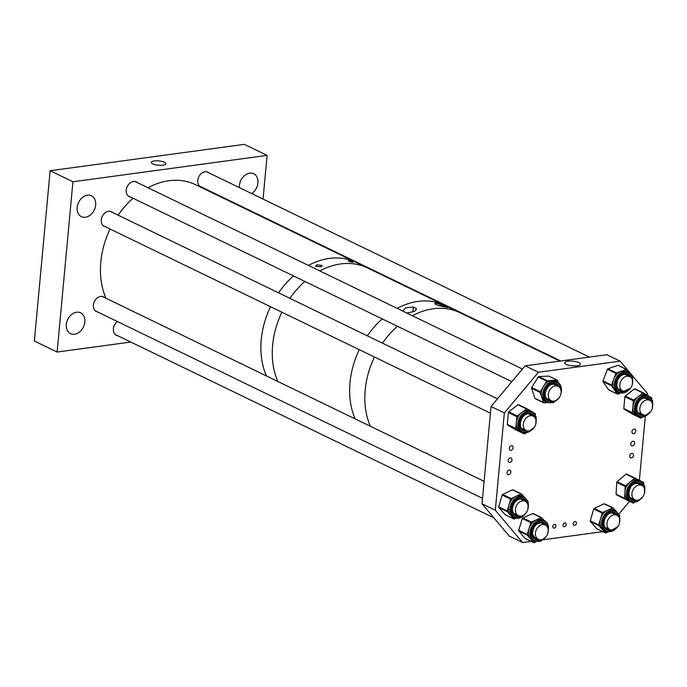 <?xml version="1.0" encoding="UTF-8"?>
<svg xmlns="http://www.w3.org/2000/svg" width="687" height="687" viewBox="0 0 687 687"><rect width="100%" height="100%" fill="white"/><g stroke="black" fill="none" stroke-linecap="round" stroke-linejoin="round"><path stroke-width="1.03" d="M154.257 160.938A7.359 2.164 5.3 0 0 151.303 162.424A7.359 2.164 5.3 0 0 155.322 164.717A7.359 2.164 5.3 0 0 162.999 165.172A7.359 2.164 5.3 0 0 165.945 163.781A7.359 2.164 5.3 0 0 162.08 161.428A7.359 2.164 5.3 0 0 154.257 160.938M130.487 197.006A8.184 6.149 -64.2 0 1 129.216 196.602A8.184 6.149 -64.2 0 1 126.236 190.127A8.184 6.149 -64.2 0 1 136.344 181.883A8.184 6.149 -64.2 0 1 137.452 182.63M202.03 187.293A8.184 6.149 -64.2 0 1 200.759 186.89A8.184 6.149 -64.2 0 1 197.779 180.415A8.184 6.149 -64.2 0 1 207.886 172.162A8.184 6.149 -64.2 0 1 208.994 172.909M105.523 226.822A8.184 6.149 -64.2 0 1 104.252 226.418A8.184 6.149 -64.2 0 1 101.272 219.943A8.184 6.149 -64.2 0 1 111.38 211.69A8.184 6.149 -64.2 0 1 112.488 212.446M117.623 335.668A8.184 6.149 -64.2 0 1 116.352 335.265A8.184 6.149 -64.2 0 1 113.381 328.79A8.184 6.149 -64.2 0 1 117.374 321.525M97.623 311.967A8.184 6.149 -64.2 0 1 96.352 311.563A8.184 6.149 -64.2 0 1 93.372 305.088A8.184 6.149 -64.2 0 1 103.479 296.836A8.184 6.149 -64.2 0 1 104.587 297.583M84.827 321.98A11.585 8.699 -64.2 0 1 70.521 333.667A11.585 8.699 -64.2 0 1 66.304 324.496A11.585 8.699 -64.2 0 1 80.619 312.808A11.585 8.699 -64.2 0 1 84.827 321.98M95.682 204.975A11.585 8.699 -64.2 0 1 81.375 216.654A11.585 8.699 -64.2 0 1 77.159 207.491A11.585 8.699 -64.2 0 1 91.474 195.804A11.585 8.699 -64.2 0 1 95.682 204.975M239.394 187.628A11.585 8.699 -64.2 0 1 239.411 185.447A11.585 8.699 -64.2 0 1 253.718 173.759A11.585 8.699 -64.2 0 1 257.934 182.931A11.585 8.699 -64.2 0 1 251.725 193.597M72.925 181.763L267.114 155.382L244.332 144.356L50.142 170.737L34.35 341.018L57.133 352.045L72.925 181.763L50.142 170.737M130.779 342.04L57.133 352.045M267.114 155.382L263.052 199.084M316.905 264.83L322.418 265.526L320.949 266.796L315.513 266.255L316.905 264.83M349.245 260.811C352.534 261.756 353.487 262.211 352.087 262.185C348.721 261.318 347.777 260.862 349.245 260.811L348.3 260.828M352.972 262.228L352.087 262.185M261.24 339.722A76.695 57.614 -64.2 0 1 270.506 306.703A76.695 57.614 -64.2 0 0 268.789 310.481A76.695 57.614 -64.2 0 0 266.436 375.944A76.695 57.614 -64.2 0 1 261.24 339.722M278.536 292.834A76.695 57.614 -64.2 0 1 293.469 275.916A76.695 57.614 -64.2 0 0 278.536 292.834M147.98 187.731A76.695 57.614 -64.2 0 1 195.537 184.683L355.978 262.365A76.695 57.614 -64.2 0 0 308.429 265.405A76.695 57.614 -64.2 0 1 355.978 262.365L559.922 361.104M272.627 345.235A76.695 57.614 -64.2 0 1 281.893 312.216A76.695 57.614 -64.2 0 0 277.823 381.457A76.695 57.614 -64.2 0 1 272.627 345.235M289.931 298.356A76.695 57.614 -64.2 0 1 304.856 281.43A76.695 57.614 -64.2 0 0 289.931 298.356M319.816 270.918A76.695 57.614 -64.2 0 1 367.373 267.878A76.695 57.614 -64.2 0 0 319.816 270.918M415.944 310.043L416.099 308.36L416.348 309.176M402.814 311.108L405.613 307.785L413.342 307.029L416.099 308.36C416.769 309.468 415.918 310.558 413.557 311.632L406.747 313.006M435.06 304.075C434.364 303.319 435.129 303.122 437.361 303.474L447.847 307.544L437.817 305.406L434.777 303.628M350.001 382.693A76.695 57.614 -64.2 0 1 359.267 349.674A76.695 57.614 -64.2 0 0 355.196 418.915A76.695 57.614 -64.2 0 1 350.001 382.693M367.305 335.814A76.695 57.614 -64.2 0 1 382.23 318.888A76.695 57.614 -64.2 0 0 367.305 335.814M397.189 308.386A76.695 57.614 -64.2 0 1 444.747 305.337A76.695 57.614 -64.2 0 0 397.189 308.386M365.192 390.053A76.695 57.614 -64.2 0 1 374.449 357.025A76.695 57.614 -64.2 0 0 370.387 426.266A76.695 57.614 -64.2 0 1 365.192 390.053M382.487 343.165A76.695 57.614 -64.2 0 1 397.412 326.239A76.695 57.614 -64.2 0 0 382.487 343.165M412.372 315.737A76.695 57.614 -64.2 0 1 459.929 312.688A76.695 57.614 -64.2 0 0 455.859 310.971A76.695 57.614 -64.2 0 0 412.372 315.737M427.323 453.119A76.695 57.614 -64.2 0 1 426.369 453.377M412.887 311.907L413.342 307.029M507.032 472.604A2.396 1.803 115.8 0 0 507.908 474.502A2.396 1.803 115.8 0 0 510.87 472.089A2.396 1.803 115.8 0 0 509.994 470.191A2.396 1.803 115.8 0 0 507.032 472.604M508.165 460.445A2.396 1.803 115.8 0 0 509.033 462.342A2.396 1.803 115.8 0 0 511.995 459.921A2.396 1.803 115.8 0 0 511.128 458.023A2.396 1.803 115.8 0 0 508.165 460.445M509.29 448.285A2.396 1.803 115.8 0 0 510.166 450.183A2.396 1.803 115.8 0 0 513.12 447.761A2.396 1.803 115.8 0 0 512.253 445.863A2.396 1.803 115.8 0 0 509.29 448.285M629.678 455.945A2.396 1.803 115.8 0 0 630.546 457.843A2.396 1.803 115.8 0 0 633.508 455.429A2.396 1.803 115.8 0 0 632.641 453.532A2.396 1.803 115.8 0 0 629.678 455.945M630.803 443.785A2.396 1.803 115.8 0 0 631.679 445.683A2.396 1.803 115.8 0 0 634.642 443.261A2.396 1.803 115.8 0 0 633.766 441.363A2.396 1.803 115.8 0 0 630.803 443.785M631.937 431.616A2.396 1.803 115.8 0 0 632.804 433.514A2.396 1.803 115.8 0 0 635.767 431.101A2.396 1.803 115.8 0 0 634.891 429.203A2.396 1.803 115.8 0 0 631.937 431.616M567.848 361.233A7.909 2.327 -174.7 0 1 576.316 361.774A7.909 2.327 -174.7 0 1 580.412 364.325A7.909 2.327 -174.7 0 1 577.243 365.785A7.909 2.327 -174.7 0 1 569.042 365.304A7.909 2.327 -174.7 0 1 564.671 362.865A7.909 2.327 -174.7 0 1 567.848 361.233M552.786 526.44A1.992 1.494 115.8 0 0 553.516 528.02A1.992 1.494 115.8 0 0 555.972 526.002A1.992 1.494 115.8 0 0 555.251 524.43A1.992 1.494 115.8 0 0 552.786 526.44M563.005 525.048A1.992 1.494 115.8 0 0 563.735 526.628A1.992 1.494 115.8 0 0 566.191 524.619A1.992 1.494 115.8 0 0 565.47 523.039A1.992 1.494 115.8 0 0 563.005 525.048M573.224 523.657A1.992 1.494 115.8 0 0 573.954 525.237A1.992 1.494 115.8 0 0 576.419 523.228A1.992 1.494 115.8 0 0 575.689 521.648A1.992 1.494 115.8 0 0 573.224 523.657M620.146 361.156L606.861 354.724L525.1 365.836L538.385 372.268L620.146 361.156L630.64 373.591M631.233 374.295L647.429 393.479L647.274 395.154M639.374 480.307L645.291 416.502M619.004 513.945L629.575 501.33M522.592 542.55L495.318 510.226L482.025 503.794L509.307 536.118L522.592 542.55L531.103 541.39M543.219 539.75L602.739 531.661M495.318 510.226L504.344 412.921L491.05 406.489L482.025 503.794M538.385 372.268L504.344 412.921M525.1 365.836L491.05 406.489M619.494 393.282A11.559 8.682 -64.2 0 1 618.549 392.912L617.046 392.183A11.559 8.682 -64.2 0 1 614.367 389.838A11.559 8.682 -64.2 0 1 613.74 379.241A11.559 8.682 -64.2 0 1 621.452 371.186A11.559 8.682 -64.2 0 1 626.175 371.014A11.559 8.682 -64.2 0 1 627.119 371.384L628.622 372.114A11.559 8.682 -64.2 0 0 627.678 371.744A11.559 8.682 -64.2 0 0 615.492 379.344A11.559 8.682 -64.2 0 0 618.549 392.912L619.545 393.299L630.546 388.181M609.068 390.01A0.799 0.601 -64.2 0 1 608.639 389.795L603.074 381.637A0.799 0.601 -64.2 0 1 603.031 380.907L607.428 369.331A0.799 0.601 -64.2 0 1 607.961 368.773L617.931 365.355A0.799 0.601 -64.2 0 1 618.377 365.407M619.82 393.376L617.733 394.098A0.799 0.601 -64.2 0 1 617.158 393.917L611.585 385.759A0.799 0.601 -64.2 0 1 611.542 385.029L615.938 373.453A0.799 0.601 -64.2 0 1 616.471 372.895L626.441 369.477A0.799 0.601 -64.2 0 1 627.016 369.658L628.734 372.165M619.777 390.302A8.673 6.518 115.8 0 0 620.455 390.568A8.673 6.518 115.8 0 0 622.328 390.783M629.292 376.399A8.673 6.518 115.8 0 0 627.334 374.69M560.807 394.175L561.348 391.908C561.88 387.064 560.455 383.707 557.08 381.835A11.559 8.682 -64.2 0 0 542.902 392.706A11.559 8.682 -64.2 0 0 547.007 402.634L545.504 401.904A11.559 8.682 -64.2 0 1 541.794 397.447A11.559 8.682 -64.2 0 1 541.399 391.985A11.559 8.682 -64.2 0 1 543.46 386.395L546.689 381.113A0.799 0.601 -64.2 0 1 547.299 380.71L557.123 380.194A0.799 0.601 -64.2 0 1 557.612 380.546L558.299 382.59M535.448 398.7A0.799 0.601 -64.2 0 1 534.958 398.348L531.601 388.31A0.799 0.601 -64.2 0 1 531.712 387.545L538.179 377A0.799 0.601 -64.2 0 1 538.788 376.588L548.612 376.072A0.799 0.601 -64.2 0 1 549.025 376.27M547.058 402.659L543.958 402.822A0.799 0.601 -64.2 0 1 543.469 402.462L540.111 392.432A0.799 0.601 -64.2 0 1 540.222 391.667L543.46 386.395A11.559 8.682 -64.2 0 1 552.211 380.452A11.559 8.682 -64.2 0 1 555.577 381.105L557.08 381.835M557.75 386.12A8.673 6.518 115.8 0 0 555.792 384.411M548.235 400.023A8.673 6.518 115.8 0 0 550.785 400.495M526.053 433.042A11.559 8.682 -64.2 0 1 522.043 432.441L520.54 431.719A11.559 8.682 -64.2 0 1 520.076 431.47A11.559 8.682 -64.2 0 1 516.341 422.574A11.559 8.682 -64.2 0 1 521.837 412.423A11.559 8.682 -64.2 0 1 526.594 410.319A11.559 8.682 -64.2 0 1 530.613 410.92L532.107 411.642A11.559 8.682 -64.2 0 0 528.097 411.049A11.559 8.682 -64.2 0 0 518.316 420.745A11.559 8.682 -64.2 0 0 522.043 432.441L526.233 433.068L534.039 427.718M515.654 429.753A0.799 0.601 -64.2 0 1 515.585 429.719L507.538 424.978A0.799 0.601 -64.2 0 1 507.281 424.36L508.371 412.543A0.799 0.601 -64.2 0 1 508.758 411.839L517.904 404.763A0.799 0.601 -64.2 0 1 518.539 404.677L526.989 408.765M525.538 433.136L524.739 433.755A0.799 0.601 -64.2 0 1 524.104 433.841L516.049 429.1A0.799 0.601 -64.2 0 1 515.791 428.482L516.882 416.666A0.799 0.601 -64.2 0 1 517.268 415.961L526.414 408.885A0.799 0.601 -64.2 0 1 527.049 408.799L530.853 411.032M532.786 415.936A8.673 6.518 115.8 0 0 530.828 414.227A8.673 6.518 115.8 0 0 528.166 413.754M525.881 430.337A8.673 6.518 115.8 0 1 523.296 429.847A8.673 6.518 115.8 0 0 525.821 430.311M533.713 412.724L535.104 413.54A0.799 0.601 -64.2 0 1 535.362 414.158L535.31 414.733M527.942 509.127L528.191 501.733L524.215 496.787A11.559 8.682 -64.2 0 0 513.223 500.471A11.559 8.682 -64.2 0 0 514.142 517.586L512.639 516.856A11.559 8.682 -64.2 0 1 510.544 515.259A11.559 8.682 -64.2 0 1 508.955 505.039A11.559 8.682 -64.2 0 1 511.721 499.741A11.559 8.682 -64.2 0 1 516.092 496.246L521.012 493.953A0.799 0.601 -64.2 0 1 521.613 494.056L523.906 496.641M505.555 514.898A0.799 0.601 -64.2 0 1 505.228 514.743L498.831 507.53A0.799 0.601 -64.2 0 1 498.719 506.817L502.163 495.026A0.799 0.601 -64.2 0 1 502.652 494.417L512.502 489.831A0.799 0.601 -64.2 0 1 513.103 489.934L521.296 493.901M516.023 518.187L514.34 518.96A0.799 0.601 -64.2 0 1 513.739 518.865L507.341 511.652A0.799 0.601 -64.2 0 1 507.229 510.939L510.673 499.148A0.799 0.601 -64.2 0 1 511.171 498.539L516.092 496.246A11.559 8.682 -64.2 0 1 522.713 496.057L524.215 496.787M524.885 501.072A8.673 6.518 115.8 0 0 522.927 499.363A8.673 6.518 115.8 0 1 524.945 501.098M517.981 515.482A8.673 6.518 115.8 0 1 515.396 514.992A8.673 6.518 115.8 0 0 517.921 515.456M547.943 532.837L548.527 527.006C548.063 523.923 546.629 521.742 544.216 520.488A11.559 8.682 -64.2 0 0 534.125 523.168A11.559 8.682 -64.2 0 0 529.995 534.941A11.559 8.682 -64.2 0 0 534.143 541.287L532.648 540.566A11.559 8.682 -64.2 0 1 530.424 538.823A11.559 8.682 -64.2 0 1 528.492 534.22A11.559 8.682 -64.2 0 1 529.024 528.526L530.836 522.644A0.799 0.601 -64.2 0 1 531.343 522.043L541.219 517.689A0.799 0.601 -64.2 0 1 541.82 517.8L543.992 520.377M525.375 538.574A0.799 0.601 -64.2 0 1 525.031 538.402L518.788 530.999A0.799 0.601 -64.2 0 1 518.694 530.287L522.326 518.522A0.799 0.601 -64.2 0 1 522.824 517.921L532.708 513.567A0.799 0.601 -64.2 0 1 533.301 513.678M535.903 541.863L534.143 542.644A0.799 0.601 -64.2 0 1 533.541 542.524L527.298 535.121A0.799 0.601 -64.2 0 1 527.204 534.409L529.024 528.526A11.559 8.682 -64.2 0 1 536.281 519.87A11.559 8.682 -64.2 0 1 542.713 519.767L544.216 520.488M544.885 524.774A8.673 6.518 115.8 0 0 542.928 523.073A8.673 6.518 115.8 0 1 544.946 524.808M532.339 534.306A8.673 6.518 115.8 0 0 535.405 538.694A8.673 6.518 115.8 0 0 537.921 539.158M607.506 532.142A11.559 8.682 -64.2 0 1 605.685 531.575L604.191 530.845A11.559 8.682 -64.2 0 1 602.078 529.23A11.559 8.682 -64.2 0 1 600.498 519.011A11.559 8.682 -64.2 0 1 607.643 510.226A11.559 8.682 -64.2 0 1 612.435 509.471A11.559 8.682 -64.2 0 1 614.255 510.046L615.758 510.767A11.559 8.682 -64.2 0 0 613.938 510.201A11.559 8.682 -64.2 0 0 602.405 518.548A11.559 8.682 -64.2 0 0 605.685 531.575L607.6 532.176L617.682 526.843M597.08 528.887A0.799 0.601 -64.2 0 1 596.763 528.724L590.373 521.502A0.799 0.601 -64.2 0 1 590.262 520.789L593.714 508.998A0.799 0.601 -64.2 0 1 594.212 508.389L604.062 503.82A0.799 0.601 -64.2 0 1 604.62 503.88M607.557 532.167L605.874 532.949A0.799 0.601 -64.2 0 1 605.273 532.846L598.884 525.615A0.799 0.601 -64.2 0 1 598.772 524.911L602.233 513.12A0.799 0.601 -64.2 0 1 602.722 512.511L612.572 507.942A0.799 0.601 -64.2 0 1 613.173 508.045L615.458 510.621M606.913 528.964A8.673 6.518 115.8 0 0 608.253 529.376A8.673 6.518 115.8 0 0 609.463 529.437M616.428 515.061A8.673 6.518 115.8 0 0 614.47 513.352M642.568 417.215A11.559 8.682 -64.2 0 1 638.549 416.614L637.055 415.893A11.559 8.682 -64.2 0 1 636.583 415.644A11.559 8.682 -64.2 0 1 632.847 406.747A11.559 8.682 -64.2 0 1 638.352 396.597A11.559 8.682 -64.2 0 1 643.109 394.493A11.559 8.682 -64.2 0 1 647.12 395.094L648.622 395.815A11.559 8.682 -64.2 0 0 644.604 395.223A11.559 8.682 -64.2 0 0 634.831 404.918A11.559 8.682 -64.2 0 0 638.549 416.614L642.749 417.241L650.546 411.891M632.16 413.926A0.799 0.601 -64.2 0 1 632.1 413.892L624.045 409.151A0.799 0.601 -64.2 0 1 623.787 408.533L624.887 396.717A0.799 0.601 -64.2 0 1 625.264 396.013L634.41 388.936A0.799 0.601 -64.2 0 1 635.054 388.851L643.496 392.938M642.044 417.31L641.246 417.928A0.799 0.601 -64.2 0 1 640.61 418.014L632.555 413.273A0.799 0.601 -64.2 0 1 632.298 412.655L633.397 400.839A0.799 0.601 -64.2 0 1 633.775 400.135L642.929 393.058A0.799 0.601 -64.2 0 1 643.564 392.973L647.36 395.205M649.292 400.1A8.673 6.518 115.8 0 0 647.334 398.4M639.777 414.012A8.673 6.518 115.8 0 0 642.328 414.484M650.228 396.897L651.62 397.713A0.799 0.601 -64.2 0 1 651.877 398.323L651.817 398.907M644.458 493.3L644.698 485.907L640.722 480.96A11.559 8.682 -64.2 0 0 627.944 487.435A11.559 8.682 -64.2 0 0 630.657 501.759L629.155 501.029A11.559 8.682 -64.2 0 1 629.043 500.978A11.559 8.682 -64.2 0 1 624.912 492.407A11.559 8.682 -64.2 0 1 626.45 486.705A11.559 8.682 -64.2 0 1 630.056 482.059L634.53 478.298A0.799 0.601 -64.2 0 1 635.174 478.178L639.279 480.256M634.496 502.429L633.852 502.97A0.799 0.601 -64.2 0 1 633.216 503.09L624.698 498.968A0.799 0.601 -64.2 0 1 624.698 498.968A0.799 0.601 -64.2 0 1 624.706 498.968L616.376 494.743A0.799 0.601 -64.2 0 1 616.084 494.151L616.711 482.411A0.799 0.601 -64.2 0 1 617.072 481.699L626.02 474.176A0.799 0.601 -64.2 0 1 626.656 474.047A0.799 0.601 -64.2 0 1 626.656 474.056L635.157 478.169L626.656 474.047M624.706 498.968L633.216 503.09A0.799 0.601 -64.2 0 1 633.208 503.09L624.887 498.865A0.799 0.601 -64.2 0 1 624.595 498.273L625.222 486.533A0.799 0.601 -64.2 0 1 625.582 485.821L630.056 482.059A11.559 8.682 -64.2 0 1 639.228 480.23A11.559 8.682 -64.2 0 1 639.331 480.282M641.392 485.245A8.673 6.518 115.8 0 0 639.442 483.536M631.885 499.148A8.673 6.518 115.8 0 0 634.436 499.629M641.4 481.338L643.496 482.394A0.799 0.601 -64.2 0 1 643.779 482.987L643.736 483.734M105.996 298.261A76.695 57.614 -64.2 0 1 108.348 232.799A76.695 57.614 -64.2 0 1 110.066 229.02M118.095 215.16A76.695 57.614 -64.2 0 1 133.02 198.234M535.972 419.955A7.986 6.003 -64.2 0 1 533.43 428.439A7.986 6.003 -64.2 0 1 526.242 430.517A7.986 6.003 -64.2 0 1 523.468 426.696A7.986 6.003 -64.2 0 1 526.01 418.211A7.986 6.003 -64.2 0 1 533.206 416.133A7.986 6.003 -64.2 0 1 535.972 419.955M548.346 396.416A7.986 6.003 -64.2 0 1 551.154 388.215A7.986 6.003 -64.2 0 1 558.17 386.326A7.986 6.003 -64.2 0 1 561.03 390.611A7.986 6.003 -64.2 0 1 558.222 398.812A7.986 6.003 -64.2 0 1 551.206 400.701A7.986 6.003 -64.2 0 1 548.346 396.416M515.439 509.333A7.986 6.003 -64.2 0 1 525.306 501.278A7.986 6.003 -64.2 0 1 528.209 507.599A7.986 6.003 -64.2 0 1 518.341 515.654A7.986 6.003 -64.2 0 1 515.439 509.333M535.439 533.035A7.986 6.003 -64.2 0 1 545.306 524.98A7.986 6.003 -64.2 0 1 548.217 531.3A7.986 6.003 -64.2 0 1 538.342 539.364A7.986 6.003 -64.2 0 1 535.439 533.035M619.846 384.66A7.986 6.003 -64.2 0 1 629.713 376.605A7.986 6.003 -64.2 0 1 632.615 382.925A7.986 6.003 -64.2 0 1 622.748 390.98A7.986 6.003 -64.2 0 1 619.846 384.66M639.846 408.37A7.986 6.003 -64.2 0 1 649.713 400.306A7.986 6.003 -64.2 0 1 652.624 406.627A7.986 6.003 -64.2 0 1 642.749 414.69A7.986 6.003 -64.2 0 1 639.846 408.37M631.946 493.506A7.986 6.003 -64.2 0 1 641.813 485.451A7.986 6.003 -64.2 0 1 644.724 491.772A7.986 6.003 -64.2 0 1 634.857 499.827A7.986 6.003 -64.2 0 1 631.946 493.506M606.982 523.322A7.986 6.003 -64.2 0 1 616.849 515.259A7.986 6.003 -64.2 0 1 619.751 521.588A7.986 6.003 -64.2 0 1 609.884 529.643A7.986 6.003 -64.2 0 1 606.982 523.322M629.352 376.424A8.673 6.518 115.8 0 0 627.36 374.707L626.707 374.449C617.184 372.886 613.852 388.121 619.803 390.319A8.673 6.518 115.8 0 0 620.516 390.594A8.673 6.518 115.8 0 0 622.388 390.809M624.552 391.435A9.472 7.119 -64.2 0 1 620.704 391.573A9.472 7.119 -64.2 0 1 617.218 380.658A9.472 7.119 -64.2 0 1 627.411 373.917A9.472 7.119 -64.2 0 1 631.19 377.738M632.65 381.697A10.76 8.081 115.8 0 0 627.866 372.715A10.76 8.081 115.8 0 0 616.291 380.375A10.76 8.081 115.8 0 0 620.249 392.766A10.76 8.081 115.8 0 0 628.562 390.13M627.36 374.707A8.673 6.518 115.8 0 0 626.75 374.458M608.639 389.795L617.158 393.917M603.074 381.637L611.585 385.759M603.031 380.907L611.542 385.029M607.428 369.331L615.938 373.453M607.961 368.773L616.471 372.895M617.931 365.355L626.441 369.477M557.81 386.146A8.673 6.518 115.8 0 0 555.826 384.428C550.854 383.252 547.359 386.017 545.341 392.741C544.963 396.339 545.933 398.769 548.26 400.04A8.673 6.518 115.8 0 0 550.845 400.53M553.009 401.156A9.472 7.119 -64.2 0 1 545.023 392.852A9.472 7.119 -64.2 0 1 551.833 383.835A9.472 7.119 -64.2 0 1 559.647 387.459M561.107 391.41A10.76 8.081 115.8 0 0 553.816 382.187A10.76 8.081 115.8 0 0 544.001 392.904A10.76 8.081 115.8 0 0 547.616 402.032A10.76 8.081 115.8 0 0 557.02 399.851M531.712 387.545L540.222 391.667M538.788 376.588L547.299 380.71M538.179 377L546.689 381.113M548.612 376.072L557.123 380.194M534.958 398.348L543.469 402.462M531.601 388.31L540.111 392.432M528.045 430.972A9.472 7.119 -64.2 0 1 526.714 431.29A9.472 7.119 -64.2 0 1 519.973 423.304A9.472 7.119 -64.2 0 1 528.389 413.265A9.472 7.119 -64.2 0 1 534.675 417.267M536.135 421.225A10.76 8.081 115.8 0 0 528.501 412.037A10.76 8.081 115.8 0 0 518.951 423.441A10.76 8.081 115.8 0 0 526.603 432.509A10.76 8.081 115.8 0 0 532.056 429.658M532.837 415.961A8.673 6.518 115.8 0 0 530.853 414.235L528.02 413.823C521.064 414.209 517.32 427.718 523.296 429.847M515.585 429.719L524.104 433.841M507.538 424.978L516.049 429.1M507.281 424.36L515.791 428.482M508.371 412.543L516.882 416.666M508.758 411.839L517.268 415.961M517.904 404.763L526.414 408.885M520.145 516.109A9.472 7.119 -64.2 0 1 512.579 512.562A9.472 7.119 -64.2 0 1 514.769 501.914A9.472 7.119 -64.2 0 1 526.783 502.412M528.243 506.371A10.76 8.081 115.8 0 0 523.786 497.5A10.76 8.081 115.8 0 0 514.108 501.167A10.76 8.081 115.8 0 0 512.614 515.121A10.76 8.081 115.8 0 0 524.155 514.803M502.652 494.417L511.171 498.539M512.502 489.831L521.012 493.953M505.228 514.743L513.739 518.865M498.831 507.53L507.341 511.652M498.719 506.817L507.229 510.939M502.163 495.026L510.673 499.148M542.962 523.082C536.676 522.257 533.164 525.933 532.442 534.108L535.405 538.694A8.673 6.518 115.8 0 0 537.981 539.183M540.145 539.819A9.472 7.119 -64.2 0 1 532.124 534.443A9.472 7.119 -64.2 0 1 537.723 523.073A9.472 7.119 -64.2 0 1 546.783 526.113M548.243 530.072A10.76 8.081 115.8 0 0 548.209 527.35A10.76 8.081 115.8 0 0 538.35 521.536A10.76 8.081 115.8 0 0 531.103 534.89A10.76 8.081 115.8 0 0 544.156 538.505M518.694 530.287L527.204 534.409M522.824 517.921L531.343 522.043M522.326 518.522L530.836 522.644M532.708 513.567L541.219 517.689M525.031 538.402L533.541 542.524M518.788 530.999L527.298 535.121M616.488 515.087A8.673 6.518 115.8 0 0 614.504 513.369L613.225 512.966C604.612 512.004 600.876 526.731 606.939 528.973A8.673 6.518 115.8 0 0 608.304 529.411A8.673 6.518 115.8 0 0 609.524 529.462M611.688 530.098A9.472 7.119 -64.2 0 1 608.562 530.398A9.472 7.119 -64.2 0 1 604.045 520.231A9.472 7.119 -64.2 0 1 613.834 512.408A9.472 7.119 -64.2 0 1 618.326 516.392M619.786 520.351A10.76 8.081 115.8 0 0 614.187 511.188A10.76 8.081 115.8 0 0 603.074 520.068A10.76 8.081 115.8 0 0 608.201 531.618A10.76 8.081 115.8 0 0 615.698 528.784M614.504 513.369A8.673 6.518 115.8 0 0 613.311 512.966M596.763 528.724L605.273 532.846M590.373 521.502L598.884 525.615M590.262 520.789L598.772 524.911M593.714 508.998L602.233 513.12M594.212 508.389L602.722 512.511M604.062 503.82L612.572 507.942M649.352 400.135A8.673 6.518 115.8 0 0 647.369 398.408L644.526 397.996C637.579 398.383 633.835 411.891 639.812 414.021A8.673 6.518 115.8 0 0 642.388 414.51M644.552 415.146A9.472 7.119 -64.2 0 1 643.23 415.463A9.472 7.119 -64.2 0 1 636.488 407.477A9.472 7.119 -64.2 0 1 644.895 397.43A9.472 7.119 -64.2 0 1 651.19 401.44M652.65 405.399A10.76 8.081 115.8 0 0 645.007 396.21A10.76 8.081 115.8 0 0 635.458 407.614A10.76 8.081 115.8 0 0 643.109 416.683A10.76 8.081 115.8 0 0 648.562 413.832M647.369 398.408A8.673 6.518 115.8 0 0 644.681 397.928M632.1 413.892L640.61 418.014M624.045 409.151L632.555 413.273M623.787 408.533L632.298 412.655M624.887 396.717L633.397 400.839M625.264 396.013L633.775 400.135M634.41 388.936L642.929 393.058M641.452 485.271A8.673 6.518 115.8 0 0 639.468 483.554C634.402 483.03 631.267 484.678 630.056 488.491C628.064 493.532 628.682 497.087 631.911 499.166A8.673 6.518 115.8 0 0 634.487 499.655M636.66 500.282A9.472 7.119 -64.2 0 1 629.567 497.757A9.472 7.119 -64.2 0 1 629.816 488.371A9.472 7.119 -64.2 0 1 637.021 482.575A9.472 7.119 -64.2 0 1 643.29 486.585M644.75 490.544A10.76 8.081 115.8 0 0 639.159 481.372A10.76 8.081 115.8 0 0 628.957 487.933A10.76 8.081 115.8 0 0 629.927 500.196A10.76 8.081 115.8 0 0 640.67 498.977M617.072 481.699L625.582 485.821M626.02 474.176L634.53 478.298M616.376 494.743L624.887 498.865M616.084 494.151L624.595 498.273M616.711 482.411L625.222 486.533M618.317 365.372L626.827 369.494M608.828 389.958L617.338 394.08M632.349 384.454L632.598 377.06L628.622 372.114M547.007 402.634L553.353 402.685L559.003 397.902M548.844 376.115L557.355 380.237M535.216 398.649L543.726 402.771M518.513 404.66L527.023 408.782M515.619 429.736L524.129 433.858M535.843 423.991L536.083 416.588L532.107 411.642M515.396 514.992C511.566 512.116 511.403 507.848 514.915 502.188C517.603 499.209 520.282 498.281 522.953 499.38M514.142 517.586C518.118 519.132 521.854 517.912 525.34 513.936L526.139 512.854M512.957 489.822L521.467 493.944M505.374 514.855L513.885 518.977M534.143 541.287L540.489 541.339L546.139 536.564M533.146 513.558L541.665 517.68M525.186 538.522L533.696 542.644M604.517 503.811L613.027 507.933M596.909 528.835L605.419 532.957M619.485 523.116L619.734 515.714L615.758 510.767M635.02 388.833L643.53 392.955M632.134 413.909L640.645 418.031M652.349 408.164L652.598 400.761L648.622 395.815M630.657 501.759L636.995 501.811L642.646 497.027M640.722 480.96L639.228 480.23M103.144 225.671L490.432 413.179M521.39 428.173L526.242 430.517M110.1 211.287L497.465 398.829M528.355 413.789L533.206 416.133M135.073 181.48L522.429 369.022M553.318 383.973L558.17 386.326M128.108 195.855L511.858 381.654M546.363 398.357L551.206 400.701M102.208 296.432L484.112 481.329M520.454 498.925L525.306 501.278M95.244 310.807L482.532 498.324M513.49 513.309L518.341 515.654M540.463 522.635L545.306 524.98M115.244 334.517L493.876 517.835M533.498 537.011L538.342 539.364M206.615 171.759L589.42 357.094M624.861 374.252L629.713 376.605M199.651 186.134L560.79 360.984M617.905 388.636L622.748 390.98M644.87 397.962L649.713 400.306M637.905 412.337L642.749 414.69M636.969 483.098L641.813 485.451M630.005 497.482L634.857 499.827M611.997 512.914L616.849 515.259M605.041 527.298L609.884 529.643"/></g></svg>
